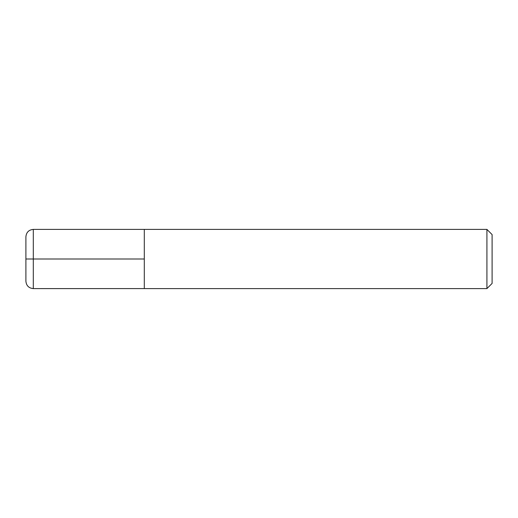 <?xml version="1.0" encoding="UTF-8"?>
<svg xmlns="http://www.w3.org/2000/svg" width="518" height="518" viewBox="0 0 518 518"><rect width="100%" height="100%" fill="white"/><g stroke="black" fill="none" stroke-linecap="round" stroke-linejoin="round"><path stroke-width="0.78" d="M486.92 229.403L486.92 288.597L492.1 283.417L492.1 234.583L486.92 229.403L33.301 229.403C28.807 229.837 26.34 232.304 25.9 236.797L25.9 281.203L25.9 236.797M486.92 288.597L144.302 288.597L144.302 229.403M144.302 259L25.9 259L144.302 259M144.302 288.591L33.301 288.597L33.301 229.403M33.301 288.597C28.807 288.163 26.34 285.696 25.9 281.203"/></g></svg>
